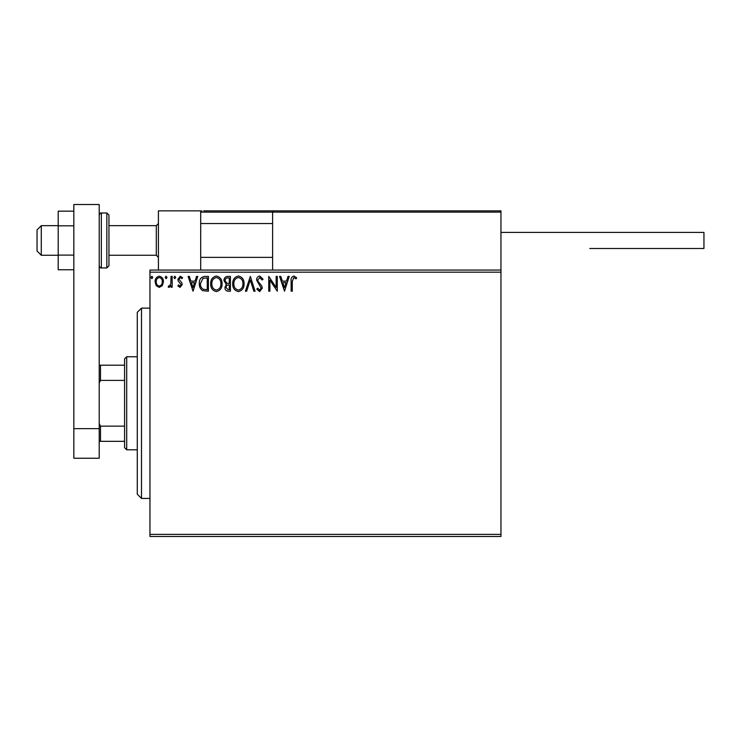 <?xml version="1.0" encoding="UTF-8"?>
<svg xmlns="http://www.w3.org/2000/svg" width="741" height="741" viewBox="0 0 741 741"><rect width="100%" height="100%" fill="white"/><g stroke="black" fill="none" stroke-linecap="round" stroke-linejoin="round"><path stroke-width="1.11" d="M500.962 536.484L149.96 536.484L149.96 534.372L500.962 534.372L500.962 536.484M500.962 272.179L149.96 272.179L149.96 270.067L500.962 270.067L500.962 534.372M162.325 285.618L159.259 287.415L156.194 285.628L155.082 281.784C155.054 278.718 156.444 276.865 159.259 276.217C162.075 276.856 163.465 278.718 163.437 281.784L162.325 285.618M172.162 276.402L172.162 287.221L171.023 287.221L171.023 285.628L169.041 287.415L168.179 287.045L168.726 285.887L169.235 286.082L170.847 283.757L171.023 276.402L172.162 276.402M180.054 287.415L177.859 285.878L178.525 284.942L179.98 286.082L181.082 284.627L178.229 281.015L177.859 279.338L180.258 276.217L182.601 277.68L181.953 278.681L180.387 277.542L178.998 279.283L181.86 282.905L182.221 284.572L180.054 287.415M204.97 276.402L208.406 276.402L208.406 291.204L202.645 290.676C200.246 289.009 199.125 286.656 199.301 283.618C199.125 279.348 201.024 276.939 204.97 276.402M230.423 276.402L230.423 291.204L228.33 291.204C226.07 291.093 224.94 289.87 224.921 287.536L226.301 284.396L223.967 280.607C223.986 278.162 225.144 276.764 227.459 276.402L230.423 276.402M250.347 276.402L255.089 291.204L253.848 291.204L250.254 279.978L246.651 291.204L245.41 291.204L250.347 276.402M276.152 276.402L277.291 276.402L277.291 291.204L269.891 280.172L269.891 291.204L268.751 291.204L268.751 276.402L276.152 287.415L276.152 276.402M292.278 281.358L292.278 291.204L291.139 291.204L291.139 281.21C290.685 278.523 291.593 276.801 293.853 276.022L296.65 277.736L296.067 278.875L293.862 277.542L292.278 281.358M149.96 272.179L149.96 534.372M284.498 291.204L279.57 276.402L280.811 276.402L282.33 281.154L286.489 281.154L288.008 276.402L289.249 276.402L284.498 291.204M259.73 276.022L263.055 279.264L262.129 280.015L259.813 277.542L257.748 280.052L258.118 281.506L261.712 285.878L262.295 288.129L259.656 291.584L256.794 289.083L257.683 288.175L259.665 290.074L261.165 288.193L256.608 280.033C256.627 277.81 257.664 276.476 259.73 276.022M244.085 283.738C244.169 287.962 242.288 290.583 238.463 291.584C234.545 290.676 232.618 288.082 232.693 283.812C232.628 279.589 234.517 276.986 238.37 276.022C242.233 276.958 244.132 279.524 244.085 283.738M222.068 283.738C222.152 287.962 220.281 290.583 216.446 291.584C212.528 290.676 210.611 288.082 210.685 283.812C210.611 279.589 212.5 276.986 216.363 276.022C220.216 276.958 222.124 279.524 222.068 283.738M193.04 291.204L188.103 276.402L189.344 276.402L190.863 281.154L195.022 281.154L196.541 276.402L197.782 276.402L193.04 291.204M175.765 277.449L174.82 278.681L173.876 277.449L174.82 276.217L175.765 277.449M167.04 277.449L166.095 278.681L165.141 277.449L166.095 276.217L167.04 277.449M152.813 277.449L151.859 278.681L150.914 277.449L151.859 276.217L152.813 277.449M282.812 282.673L284.405 287.638L285.998 282.673L282.812 282.673M233.832 283.812C233.786 287.202 235.305 289.286 238.407 290.074C241.501 289.249 243.011 287.147 242.946 283.747C243.002 280.385 241.483 278.31 238.407 277.542C235.286 278.31 233.767 280.404 233.832 283.812M228.098 289.694L229.284 289.694L229.284 284.942L228.7 284.942C226.996 284.933 226.116 285.794 226.051 287.517L228.098 289.694M228.71 283.423L229.284 283.423L229.284 277.921L227.978 277.921C226.172 277.894 225.208 278.792 225.107 280.607L226.894 283.257L228.71 283.423M211.824 283.812C211.769 287.202 213.297 289.286 216.4 290.074C219.493 289.249 221.003 287.147 220.929 283.747C220.985 280.385 219.475 278.31 216.4 277.542C213.278 278.31 211.75 280.404 211.824 283.812M207.267 289.694L207.267 277.921L202.997 278.301L200.441 283.627C200.292 286.119 201.228 287.999 203.247 289.277L207.267 289.694M191.354 282.673L192.947 287.638L194.531 282.673L191.354 282.673M156.221 281.775C156.175 284.072 157.185 285.507 159.259 286.082C161.334 285.507 162.344 284.072 162.298 281.775C162.353 279.487 161.334 278.079 159.259 277.542C157.185 278.079 156.175 279.487 156.221 281.775M158.417 270.067L158.417 210.861L200.709 210.861L200.709 270.067M273.874 210.861L272.605 212.13L273.874 210.861L499.693 210.861L500.962 212.13L500.962 210.861L458.67 210.861M41.283 255.265L37.05 251.032L37.05 229.886L41.283 225.662L41.283 255.265L58.196 255.265M108.946 255.265L156.305 255.265L156.305 225.662L158.417 223.541M499.693 210.861L500.962 212.13L272.605 212.13L272.605 270.067M500.962 212.13L500.962 270.067M203.673 210.861L317.852 210.861M385.515 210.861L338.146 210.861M321.233 210.861L216.353 210.861M201.978 210.861L200.709 212.13L201.978 210.861M500.962 232.424L703.95 232.424L703.95 248.494L589.771 248.494M73.841 269.761L58.196 269.761L58.196 225.81L73.841 225.81M58.196 255.108L73.841 255.108M58.196 225.81L58.196 211.166L73.841 211.166M73.841 458.253L73.841 204.516L99.211 204.516L99.211 458.253L73.841 458.253M73.841 428.65L99.211 428.65M108.946 215.085L108.946 265.834L106.824 267.946L106.824 212.973L108.946 215.085M141.503 498.424L137.28 494.191L137.28 312.35L141.503 308.126L141.503 498.424L149.96 498.424M126.702 449.796L124.59 447.675L124.59 358.866L126.702 356.754L126.702 449.796L137.28 449.796M124.59 380.402L100.48 380.402L99.211 382.977M99.211 423.574L100.48 426.149L100.48 441.33L99.211 441.33M124.59 426.149L100.48 426.149M99.211 365.211L100.48 365.211L100.48 380.402M124.59 365.211L100.48 365.211M124.59 441.33L100.48 441.33M272.605 212.13L200.709 212.13M99.211 215.085C100.155 213.232 100.859 212.528 101.332 212.973L101.332 267.946L106.824 267.946M156.305 255.265L158.417 257.377M272.605 257.377L200.709 257.377M272.605 223.541L200.709 223.541M41.283 225.662L58.196 225.662M108.946 225.662L156.305 225.662M101.332 212.973L106.824 212.973M101.332 267.946C100.859 268.399 100.155 267.686 99.211 265.834M141.503 308.126L149.96 308.126M126.702 356.754L137.28 356.754"/></g></svg>
